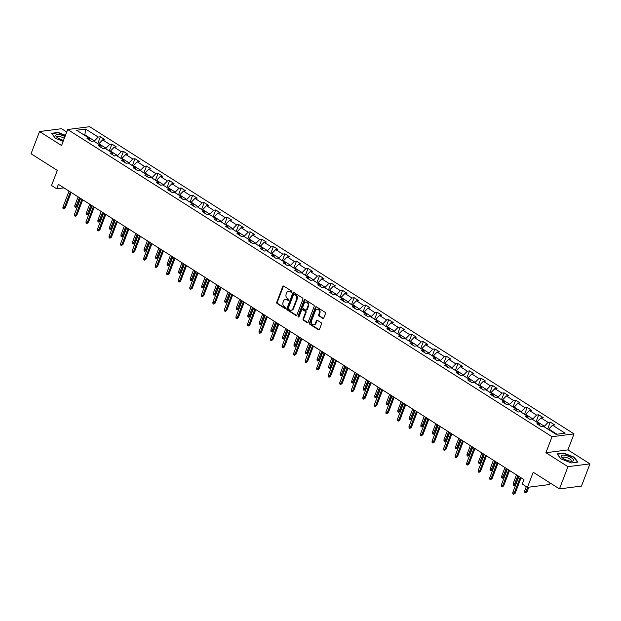 <?xml version="1.0" encoding="UTF-8"?>
<svg xmlns="http://www.w3.org/2000/svg" width="621" height="621" viewBox="0 0 621 621"><rect width="100%" height="100%" fill="white"/><g stroke="black" fill="none" stroke-linecap="round" stroke-linejoin="round"><path stroke-width="0.93" d="M291.785 291.94A0.691 0.559 -97.3 0 0 291.513 291.008L283.797 286.11A0.986 0.792 -97.3 0 0 282.741 286.522L276.741 302.225A0.986 0.792 -97.3 0 0 277.137 303.56L284.853 308.451A0.691 0.559 -97.3 0 0 285.318 307.232L284.317 306.595A3.167 2.546 -97.3 0 1 283.06 302.334L283.556 301.022A3.167 2.546 -97.3 0 1 285.481 299.353A3.167 2.546 -97.3 0 1 286.949 299.702L287.95 300.339A0.691 0.559 -97.3 0 0 288.416 299.12L287.414 298.484A3.167 2.546 -97.3 0 1 286.157 294.222L286.661 292.91A3.167 2.546 -97.3 0 1 288.579 291.241A3.167 2.546 -97.3 0 1 290.046 291.591L291.047 292.227A0.691 0.559 -97.3 0 0 291.785 291.94M322.71 318.433A0.986 0.792 -97.3 0 0 323.774 318.022L325.458 313.621A0.986 0.792 -97.3 0 0 325.062 312.285L316.5 306.852A0.986 0.792 -97.3 0 0 315.437 307.263L309.444 322.967A0.986 0.792 -97.3 0 0 309.832 324.294L318.402 329.728A0.986 0.792 -97.3 0 0 319.458 329.316L321.492 323.999A0.986 0.792 -97.3 0 0 321.096 322.664L317.432 320.343A0.986 0.792 -97.3 0 0 316.376 320.754L315.367 323.394A2.647 2.127 -97.3 0 1 313.76 324.783A2.647 2.127 -97.3 0 1 311.726 323.634A2.647 2.127 -97.3 0 1 311.486 320.925L315.429 310.593A2.647 2.127 -97.3 0 1 317.036 309.196A2.647 2.127 -97.3 0 1 319.07 310.345A2.647 2.127 -97.3 0 1 319.31 313.054L318.658 314.777A0.986 0.792 -97.3 0 0 319.047 316.112L323.308 318.356A0.986 0.792 -97.3 0 0 323.463 318.433M66.726 132.017L61.533 128.718L39.534 131.536L31.05 153.752L57.303 170.402L51.535 185.508L56.705 188.792L58.405 184.352L523.969 479.629L522.277 484.077L527.446 487.361L549.445 484.543L550.059 482.936M567.951 466.682L589.95 463.871L567.912 449.891L545.913 452.709L567.951 466.682L559.467 488.898L533.214 472.247L527.446 487.361M545.913 452.709L552.022 436.71L67.681 129.517L89.672 126.7L574.021 433.893L552.022 436.71M39.534 131.536L61.572 145.516L67.681 129.517M302.885 299.299A0.986 0.792 -97.3 0 0 302.489 297.971L293.927 292.538A0.986 0.792 -97.3 0 0 292.864 292.949L286.871 308.645A0.986 0.792 -97.3 0 0 287.259 309.98L295.829 315.414A0.986 0.792 -97.3 0 0 296.885 315.002L302.885 299.299M305.214 299.695L313.776 305.128A0.986 0.792 -97.3 0 1 314.172 306.456L308.171 322.159A0.986 0.792 -97.3 0 1 307.116 322.571L303.452 320.25A0.986 0.792 -97.3 0 1 303.056 318.915L305.485 312.549A0.986 0.792 -97.3 0 0 305.097 311.214L302.66 309.669A0.986 0.792 -97.3 0 0 301.604 310.081L299.074 316.71A0.691 0.559 -97.3 0 1 298.057 316.066L304.15 300.106A0.986 0.792 -97.3 0 1 305.214 299.695M589.95 463.871L581.466 486.08L559.467 488.898M550.26 422.117L548.095 422.389L540.992 417.886L543.165 417.615L538.725 414.797L536.56 415.076L529.457 410.574L531.63 410.295L527.19 407.477L525.024 407.756L517.922 403.254L520.095 402.975L515.655 400.165L513.489 400.444L506.387 395.942L508.56 395.662L504.12 392.845L501.954 393.124L494.852 388.622L497.025 388.342L492.585 385.532L490.419 385.812L483.317 381.31L485.49 381.03L481.05 378.212L478.884 378.492L471.781 373.989L473.955 373.71L469.515 370.9L467.341 371.179L460.246 366.677L462.42 366.398L457.98 363.58L455.806 363.859L448.711 359.357L450.877 359.078L446.445 356.268L444.271 356.547L437.176 352.045L439.342 351.765L434.91 348.948L432.736 349.227L425.641 344.725L427.807 344.445L423.375 341.635L421.201 341.915L414.106 337.413L416.272 337.133L411.839 334.315L409.666 334.595L402.571 330.093L404.737 329.813L400.304 327.003L398.131 327.275L391.036 322.773L393.202 322.501L388.769 319.683L386.596 319.962L379.493 315.46L381.667 315.181L377.226 312.371L375.061 312.642L367.958 308.14L370.132 307.869L365.691 305.051L363.526 305.33L356.423 300.828L358.596 300.548L354.156 297.738L351.991 298.01L344.888 293.508L347.061 293.236L342.621 290.418L340.455 290.698L333.353 286.196L335.526 285.916L331.086 283.106L328.92 283.378L321.818 278.876L323.991 278.596L319.551 275.786L317.385 276.066L310.283 271.563L312.456 271.284L308.016 268.466L305.85 268.746L298.748 264.243L300.921 263.964L296.481 261.154L294.307 261.433L287.212 256.931L289.386 256.652L284.946 253.834L282.772 254.113L275.677 249.611L277.843 249.331L273.411 246.521L271.237 246.801L264.142 242.299L266.308 242.019L261.876 239.201L259.702 239.481L252.607 234.979L254.773 234.699L250.341 231.889L248.167 232.169L241.072 227.666L243.238 227.387L238.806 224.569L236.632 224.849L229.537 220.346L231.703 220.067L227.27 217.257L225.097 217.536L218.002 213.034L220.168 212.755L215.735 209.937L213.562 210.216L206.459 205.714L208.633 205.435L204.193 202.625L202.027 202.896L194.924 198.394L197.098 198.122L192.657 195.304L190.492 195.584L183.389 191.082L185.563 190.802L181.122 187.992L178.957 188.264L171.854 183.762L174.027 183.49L169.587 180.672L167.422 180.952L160.319 176.449L162.492 176.17L158.052 173.36L155.887 173.632L148.784 169.129L150.957 168.858L146.517 166.04L144.351 166.319L137.249 161.817L139.422 161.538L134.982 158.728L132.816 158.999L125.714 154.497L127.887 154.225L123.447 151.408L121.274 151.687L114.179 147.185L116.352 146.905L111.912 144.088L109.738 144.367L102.644 139.865L104.809 139.585L100.377 136.775L98.203 137.055L85.636 129.083L76.6 130.239L89.168 138.211L87.002 138.491L91.434 141.301L93.608 141.021L100.703 145.524L98.537 145.803L102.97 148.621L105.143 148.341L112.238 152.844L110.072 153.123L114.505 155.933L116.678 155.654L123.773 160.156L121.607 160.435L126.04 163.253L128.213 162.974L135.308 167.476L133.142 167.755L137.575 170.565L139.748 170.286L146.843 174.788L144.677 175.068L149.11 177.885L151.283 177.606L158.386 182.108L156.213 182.388L160.653 185.198L162.818 184.918L169.921 189.421L167.748 189.7L172.188 192.518L174.354 192.238L181.456 196.741L179.283 197.02L183.723 199.83L185.889 199.558L192.991 204.061L190.818 204.332L195.258 207.15L197.424 206.871L204.526 211.373L202.353 211.652L206.793 214.462L208.959 214.191L216.061 218.693L213.888 218.965L218.328 221.782L220.494 221.503L227.596 226.005L225.423 226.285L229.863 229.095L232.037 228.823L239.132 233.325L236.958 233.597L241.398 236.415L243.572 236.135L250.667 240.637L248.501 240.917L252.933 243.727L255.107 243.455L262.202 247.958L260.036 248.237L264.468 251.047L266.642 250.768L273.737 255.27L271.571 255.549L276.003 258.367L278.177 258.088L285.272 262.59L283.106 262.869L287.539 265.679L289.712 265.4L296.807 269.902L294.641 270.182L299.074 272.999L301.247 272.72L308.342 277.222L306.176 277.502L310.609 280.312L312.782 280.032L319.877 284.534L317.711 284.814L322.144 287.632L324.317 287.352L331.42 291.854L329.246 292.134L333.687 294.944L335.852 294.665L342.955 299.167L340.782 299.446L345.222 302.264L347.387 301.985L354.49 306.487L352.317 306.766L356.757 309.576L358.922 309.297L366.025 313.799L363.852 314.079L368.292 316.896L370.458 316.617L377.56 321.119L375.387 321.399L379.827 324.209L381.993 323.929L389.095 328.439L386.922 328.711L391.362 331.529L393.528 331.249L400.63 335.751L398.457 336.031L402.897 338.841L405.063 338.569L412.165 343.071L409.992 343.343L414.432 346.161L416.606 345.881L423.701 350.384L421.527 350.663L425.967 353.473L428.141 353.202L435.236 357.704L433.07 357.975L437.502 360.793L439.676 360.514L446.771 365.016L444.605 365.295L449.037 368.106L451.211 367.834L458.306 372.336L456.14 372.608L460.572 375.426L462.746 375.146L469.841 379.648L467.675 379.928L472.107 382.746L474.281 382.466L481.376 386.968L479.21 387.248L483.643 390.058L485.816 389.778L492.911 394.281L490.745 394.56L495.178 397.378L497.351 397.098L504.454 401.601L502.28 401.88L506.72 404.69L508.886 404.411L515.989 408.913L513.815 409.192L518.256 412.01L520.421 411.731L527.524 416.233L525.35 416.512L529.791 419.322L531.956 419.043L539.059 423.545L536.886 423.825L541.326 426.643L543.491 426.363L556.067 434.335L565.102 433.179L552.527 425.206L554.7 424.927L550.26 422.117L547.637 428.987M537.056 422.28L537.258 421.744L544.361 426.247L544.159 426.782M544.361 426.247L548.095 422.389M537.258 421.744L540.992 417.886M539.059 423.545L539.703 425.61M525.521 414.96L525.723 414.432L532.826 418.934L532.616 419.462M532.826 418.934L536.56 415.076M525.723 414.432L529.457 410.574M527.524 416.233L528.168 418.298M513.986 407.648L514.188 407.112L521.291 411.614L521.081 412.15M521.291 411.614L525.024 407.756M514.188 407.112L517.922 403.254M515.989 408.913L516.633 410.978M502.451 400.328L502.653 399.8L509.748 404.302L509.546 404.83M509.748 404.302L513.489 400.444M502.653 399.8L506.387 395.942M504.454 401.601L505.098 403.666M490.916 393.015L491.118 392.48L498.213 396.982L498.011 397.518M498.213 396.982L501.954 393.124M491.118 392.48L494.852 388.622M492.911 394.281L493.563 396.345M479.381 385.695L479.583 385.167L486.678 389.67L486.476 390.198M486.678 389.67L490.419 385.812M479.583 385.167L483.317 381.31M481.376 386.968L482.028 389.033M467.846 378.383L468.048 377.847L475.143 382.35L474.941 382.885M475.143 382.35L478.884 378.492M468.048 377.847L471.781 373.989M469.841 379.648L470.493 381.713M456.311 371.063L456.513 370.535L463.608 375.037L463.406 375.565M463.608 375.037L467.341 371.179M456.513 370.535L460.246 366.677M458.306 372.336L458.958 374.401M444.768 363.751L444.978 363.215L452.072 367.717L451.871 368.253M452.072 367.717L455.806 363.859M444.978 363.215L448.711 359.357M446.771 365.016L447.423 367.081M433.233 356.431L433.442 355.903L440.537 360.405L440.336 360.933M440.537 360.405L444.271 356.547M433.442 355.903L437.176 352.045M435.236 357.704L435.888 359.769M421.698 349.118L421.907 348.583L429.002 353.085L428.8 353.621M429.002 353.085L432.736 349.227M421.907 348.583L425.641 344.725M423.701 350.384L424.353 352.449M410.163 341.798L410.365 341.271L417.467 345.773L417.265 346.301M417.467 345.773L421.201 341.915M410.365 341.271L414.106 337.413M412.165 343.071L412.818 345.136M398.628 334.486L398.829 333.951L405.932 338.453L405.73 338.988M405.932 338.453L409.666 334.595M398.829 333.951L402.571 330.093M400.63 335.751L401.282 337.816M387.093 327.166L387.294 326.638L394.397 331.14L394.195 331.668M394.397 331.14L398.131 327.275M387.294 326.638L391.036 322.773M389.095 328.439L389.74 330.504M375.558 319.854L375.759 319.318L382.862 323.82L382.66 324.356M382.862 323.82L386.596 319.962M375.759 319.318L379.493 315.46M377.56 321.119L378.205 323.184M364.022 312.534L364.224 312.006L371.327 316.508L371.125 317.036M371.327 316.508L375.061 312.642M364.224 312.006L367.958 308.14M366.025 313.799L366.669 315.872M352.487 305.214L352.689 304.686L359.792 309.188L359.582 309.724M359.792 309.188L363.526 305.33M352.689 304.686L356.423 300.828M354.49 306.487L355.134 308.552M340.952 297.901L341.154 297.366L348.257 301.868L348.047 302.404M348.257 301.868L351.991 298.01M341.154 297.366L344.888 293.508M342.955 299.167L343.599 301.239M329.417 290.581L329.619 290.054L336.714 294.556L336.512 295.084M336.714 294.556L340.455 290.698M329.619 290.054L333.353 286.196M331.42 291.854L332.064 293.919M317.882 283.269L318.084 282.734L325.179 287.236L324.977 287.771M325.179 287.236L328.92 283.378M318.084 282.734L321.818 278.876M319.877 284.534L320.529 286.599M306.347 275.949L306.549 275.421L313.644 279.924L313.442 280.451M313.644 279.924L317.385 276.066M306.549 275.421L310.283 271.563M308.342 277.222L308.994 279.287M294.812 268.637L295.014 268.101L302.109 272.603L301.907 273.139M302.109 272.603L305.85 268.746M295.014 268.101L298.748 264.243M296.807 269.902L297.459 271.967M283.277 261.317L283.479 260.789L290.574 265.291L290.372 265.819M290.574 265.291L294.307 261.433M283.479 260.789L287.212 256.931M285.272 262.59L285.924 264.655M271.742 254.005L271.944 253.469L279.039 257.971L278.837 258.507M279.039 257.971L282.772 254.113M271.944 253.469L275.677 249.611M273.737 255.27L274.389 257.335M260.199 246.684L260.409 246.157L267.504 250.659L267.302 251.187M267.504 250.659L271.237 246.801M260.409 246.157L264.142 242.299M262.202 247.958L262.854 250.022M248.664 239.372L248.874 238.837L255.968 243.339L255.767 243.874M255.968 243.339L259.702 239.481M248.874 238.837L252.607 234.979M250.667 240.637L251.319 242.702M237.129 232.052L237.331 231.524L244.433 236.027L244.232 236.554M244.433 236.027L248.167 232.169M237.331 231.524L241.072 227.666M239.132 233.325L239.784 235.39M225.594 224.74L225.796 224.204L232.898 228.707L232.696 229.242M232.898 228.707L236.632 224.849M225.796 224.204L229.537 220.346M227.596 226.005L228.249 228.07M214.059 217.42L214.261 216.892L221.363 221.394L221.161 221.922M221.363 221.394L225.097 217.536M214.261 216.892L218.002 213.034M216.061 218.693L216.706 220.758M202.524 210.108L202.725 209.572L209.828 214.074L209.626 214.61M209.828 214.074L213.562 210.216M202.725 209.572L206.459 205.714M204.526 211.373L205.171 213.438M190.989 202.788L191.19 202.26L198.293 206.762L198.091 207.29M198.293 206.762L202.027 202.896M191.19 202.26L194.924 198.394M192.991 204.061L193.636 206.125M179.453 195.475L179.655 194.94L186.758 199.442L186.548 199.978M186.758 199.442L190.492 195.584M179.655 194.94L183.389 191.082M181.456 196.741L182.1 198.805M167.918 188.155L168.12 187.627L175.223 192.13L175.013 192.657M175.223 192.13L178.957 188.264M168.12 187.627L171.854 183.762M169.921 189.421L170.565 191.493M156.383 180.843L156.585 180.307L163.688 184.81L163.478 185.345M163.688 184.81L167.422 180.952M156.585 180.307L160.319 176.449M158.386 182.108L159.03 184.173M144.848 173.523L145.05 172.987L152.145 177.497L151.943 178.025M152.145 177.497L155.887 173.632M145.05 172.987L148.784 169.129M146.843 174.788L147.495 176.861M133.313 166.203L133.515 165.675L140.61 170.177L140.408 170.705M140.61 170.177L144.351 166.319M133.515 165.675L137.249 161.817M135.308 167.476L135.96 169.541M121.778 158.891L121.98 158.355L129.075 162.857L128.873 163.393M129.075 162.857L132.816 158.999M121.98 158.355L125.714 154.497M123.773 160.156L124.425 162.221M110.243 151.571L110.445 151.043L117.54 155.545L117.338 156.073M117.54 155.545L121.274 151.687M110.445 151.043L114.179 147.185M112.238 152.844L112.89 154.908M98.708 144.258L98.91 143.723L106.005 148.225L105.803 148.761M106.005 148.225L109.738 144.367M98.91 143.723L102.644 139.865M100.703 145.524L101.355 147.588M84.658 135.347L84.86 134.811L94.47 140.913L94.268 141.441M94.47 140.913L98.203 137.055M83.99 134.928L84.86 134.811L85.636 129.083M89.168 138.211L89.82 140.276M567.912 449.891L574.021 433.893M56.705 188.792L63.947 187.868M556.928 434.226L548.793 429.064L548.591 429.592M548.793 429.064L552.527 425.206M97.753 143.653L100.377 136.775M109.288 150.965L111.912 144.088M120.823 158.285L123.447 151.408M132.358 165.597L134.982 158.728M143.893 172.917L146.517 166.04M155.429 180.237L158.052 173.36M166.964 187.55L169.587 180.672M178.499 194.87L181.122 187.992M190.034 202.182L192.657 195.304M201.569 209.502L204.193 202.625M213.104 216.814L215.735 209.937M224.639 224.134L227.27 217.257M236.174 231.447L238.806 224.569M247.709 238.767L250.341 231.889M259.252 246.079L261.876 239.201M270.787 253.399L273.411 246.521M282.322 260.711L284.946 253.834M293.857 268.031L296.481 261.154M305.392 275.344L308.016 268.466M316.927 282.664L319.551 275.786M328.462 289.976L331.086 283.106M339.998 297.296L342.621 290.418M351.533 304.616L354.156 297.738M363.068 311.928L365.691 305.051M374.603 319.248L377.226 312.371M386.138 326.561L388.769 319.683M397.673 333.881L400.304 327.003M409.208 341.193L411.839 334.315M420.743 348.513L423.375 341.635M432.278 355.825L434.91 348.948M443.821 363.145L446.445 356.268M455.356 370.458L457.98 363.58M466.891 377.778L469.515 370.9M478.426 385.09L481.05 378.212M489.961 392.41L492.585 385.532M501.496 399.722L504.12 392.845M513.031 407.042L515.655 400.165M524.566 414.354L527.19 407.477M536.102 421.675L538.725 414.797M65.461 135.316L58.172 132.452L51.543 133.298L55.37 138.25L63.171 141.309M577.941 462.109L574.115 457.157L563.666 453.058L557.045 453.904L560.864 458.857L571.312 462.955L577.941 462.109M291.047 292.227L291.637 292.149A0.691 0.559 -97.3 0 0 291.653 292.157L290.644 291.513A3.167 2.546 -97.3 0 0 289.176 291.171A3.167 2.546 -97.3 0 0 288.881 291.226M285.784 299.338A3.167 2.546 -97.3 0 1 286.079 299.283A3.167 2.546 -97.3 0 1 287.546 299.632L288.54 300.261A0.691 0.559 -97.3 0 0 288.548 300.269L287.95 300.339M283.65 286.04A0.986 0.792 -97.3 0 0 283.331 286.452L277.339 302.148A0.986 0.792 -97.3 0 0 277.734 303.483L285.443 308.373A0.691 0.559 -97.3 0 0 285.45 308.381M293.772 292.46A0.986 0.792 -97.3 0 0 293.461 292.871L287.461 308.575A0.986 0.792 -97.3 0 0 287.857 309.902L296.419 315.336A0.986 0.792 -97.3 0 0 296.574 315.414M294.253 294.261A0.691 0.559 -97.3 0 0 293.516 294.548L288.253 308.334A0.691 0.559 -97.3 0 0 288.524 309.266L289.58 309.933A3.167 2.546 -97.3 0 0 291.047 310.283A3.167 2.546 -97.3 0 0 292.965 308.614L296.566 299.198A3.167 2.546 -97.3 0 0 295.309 294.928L294.253 294.261L294.851 294.183A0.691 0.559 -97.3 0 0 294.533 294.113L293.935 294.183M291.342 310.221A3.167 2.546 -97.3 0 0 291.645 310.205A3.167 2.546 -97.3 0 0 293.562 308.536L292.965 308.614M294.851 294.183L295.906 294.851A3.167 2.546 -97.3 0 1 297.156 299.12L293.562 308.536M302.512 309.6A0.986 0.792 -97.3 0 1 303.258 309.592L305.687 311.137A0.986 0.792 -97.3 0 1 306.083 312.472L303.653 318.837A0.986 0.792 -97.3 0 0 304.042 320.172L307.705 322.493A0.986 0.792 -97.3 0 0 307.861 322.571M305.058 299.617A0.986 0.792 -97.3 0 0 304.748 300.028L298.654 315.988A0.691 0.559 -97.3 0 0 298.934 316.927M308.008 305.936A2.647 2.127 -97.3 0 0 307.768 303.234A2.647 2.127 -97.3 0 0 305.734 302.085A2.647 2.127 -97.3 0 0 304.127 303.475L302.738 307.116A0.986 0.792 -97.3 0 0 303.126 308.451L305.563 309.995A0.986 0.792 -97.3 0 0 306.619 309.584L308.008 305.936L308.606 305.866A2.647 2.127 -97.3 0 0 308.365 303.157A2.647 2.127 -97.3 0 0 306.324 302.008A2.647 2.127 -97.3 0 0 306.037 302.07M306.308 309.988A0.986 0.792 -97.3 0 0 307.216 309.506L306.619 309.584M308.606 305.866L307.216 309.506M317.339 309.188A2.647 2.127 -97.3 0 1 317.634 309.118A2.647 2.127 -97.3 0 1 319.668 310.267A2.647 2.127 -97.3 0 1 319.908 312.976L319.248 314.7A0.986 0.792 -97.3 0 0 319.644 316.035L323.308 318.356M314.055 324.721A2.647 2.127 -97.3 0 0 314.358 324.705A2.647 2.127 -97.3 0 0 315.965 323.316L315.367 323.394M317.284 320.265A0.986 0.792 -97.3 0 0 316.966 320.677L315.965 323.316M316.345 306.774A0.986 0.792 -97.3 0 0 316.035 307.185L310.034 322.889A0.986 0.792 -97.3 0 0 310.43 324.224L318.992 329.65A0.986 0.792 -97.3 0 0 319.147 329.728M77.19 206.366L75.615 207.437L74.877 206.972L74.784 205.652L76.119 206.498L77.19 206.366L80.295 198.231M75.615 207.437L79.472 197.711M74.784 205.652L78.145 196.865M70.367 191.936L64.227 208.019L65.298 207.888L63.73 208.959L64.227 208.019L62.892 207.181L69.04 191.097M65.298 207.888L71.19 192.456M63.73 208.959L62.985 208.493L62.892 207.181M64.972 136.604A6.552 2.158 20.9 0 0 59.694 134.687A6.552 2.158 20.9 0 0 56.589 136.938A6.552 2.158 20.9 0 0 63.544 140.338M64.297 138.374A4.487 1.483 20.9 0 0 59.996 136.651A4.487 1.483 20.9 0 0 57.334 137.031A4.487 1.483 20.9 0 0 57.435 137.645M51.799 133.624L58.219 132.778L65.36 135.588M55.401 138.258L51.799 133.6M571.289 457.693A6.552 2.158 20.9 0 0 563.402 455.1A6.552 2.158 20.9 0 0 562.083 457.545A6.552 2.158 20.9 0 0 563.558 458.678A6.552 2.158 20.9 0 0 571.825 461.263A6.552 2.158 20.9 0 0 571.289 457.693M570.73 461.232A4.487 1.483 20.9 0 0 571.211 460.836A4.487 1.483 20.9 0 0 569.667 458.896A4.487 1.483 20.9 0 0 565.436 457.25A4.487 1.483 20.9 0 0 562.828 457.638A4.487 1.483 20.9 0 0 562.929 458.251M560.895 458.865L557.301 454.207L563.721 453.384L573.843 457.359L577.546 462.156L571.312 462.955M88.725 213.678L87.157 214.75L86.412 214.284L86.319 212.972L87.654 213.818L88.725 213.678L91.83 205.551M87.157 214.75L91.008 205.031M86.319 212.972L89.68 204.185M100.26 220.998L98.692 222.07L97.947 221.604L97.854 220.292L99.189 221.13L100.26 220.998L103.365 212.863M98.692 222.07L102.543 212.343M97.854 220.292L101.215 211.497M81.902 199.256L75.762 215.34L76.833 215.2L75.265 216.279L75.762 215.34L74.435 214.493L80.575 198.41M76.833 215.2L82.725 199.776M75.265 216.279L74.52 215.805L74.435 214.493M93.437 206.568L87.297 222.652L88.368 222.52L86.8 223.591L87.297 222.652L85.97 221.813L92.11 205.73M88.368 222.52L94.26 207.088M86.8 223.591L86.063 223.125L85.97 221.813M111.796 228.311L110.228 229.39L109.482 228.916L109.397 227.604L110.724 228.45L111.796 228.311L114.901 220.183M110.228 229.39L114.078 219.663M109.397 227.604L112.75 218.817M123.331 235.631L121.763 236.702L121.017 236.236L120.932 234.924L122.259 235.763L123.331 235.631L126.436 227.496M121.763 236.702L125.613 226.975M120.932 234.924L124.285 226.137M134.866 242.943L133.298 244.022L132.56 243.548L132.467 242.237L133.794 243.083L134.866 242.943L137.971 234.816M133.298 244.022L137.148 234.296M132.467 242.237L135.82 233.449M104.972 213.888L98.832 229.972L99.903 229.832L98.335 230.911L98.832 229.972L97.505 229.126L103.645 213.042M99.903 229.832L105.795 214.408M98.335 230.911L97.598 230.438L97.505 229.126M116.507 221.2L110.367 237.284L111.438 237.152L109.87 238.223L110.367 237.284L109.04 236.446L115.18 220.362M111.438 237.152L117.33 221.72M109.87 238.223L109.133 237.758L109.04 236.446M128.05 228.52L121.902 244.604L122.974 244.464L121.406 245.543L121.902 244.604L120.575 243.758L126.715 227.674M122.974 244.464L128.865 229.04M121.406 245.543L120.668 245.07L120.575 243.758M139.585 235.833L133.437 251.916L134.509 251.784L132.941 252.856L133.437 251.916L132.11 251.078L138.25 234.994M134.509 251.784L140.4 236.353M132.941 252.856L132.203 252.39L132.11 251.078M151.12 243.153L144.972 259.236L146.044 259.097L144.476 260.176L144.972 259.236L143.645 258.39L149.785 242.306M146.044 259.097L151.935 243.673M144.476 260.176L143.738 259.702L143.645 258.39M162.655 250.473L156.508 266.556L157.579 266.417L156.011 267.488L156.508 266.556L155.18 265.71L161.32 249.626M157.579 266.417L163.47 250.985M156.011 267.488L155.273 267.022L155.18 265.71M174.191 257.785L168.05 273.869L169.114 273.729L167.546 274.808L168.05 273.869L166.715 273.023L172.855 256.939M169.114 273.729L175.006 258.305M167.546 274.808L166.808 274.335L166.715 273.023M185.726 265.105L179.585 281.189L180.649 281.049L179.081 282.12L179.585 281.189L178.25 280.343L184.39 264.259M180.649 281.049L186.541 265.625M179.081 282.12L178.343 281.655L178.25 280.343M197.261 272.417L191.121 288.501L192.192 288.361L190.616 289.44L191.121 288.501L189.785 287.655L195.925 271.571M192.192 288.361L198.076 272.937M190.616 289.44L189.879 288.967L189.785 287.655M208.796 279.737L202.656 295.821L203.727 295.681L202.151 296.753L202.656 295.821L201.32 294.975L207.468 278.891M203.727 295.681L209.619 280.257M202.151 296.753L201.414 296.287L201.32 294.975M220.331 287.049L214.191 303.133L215.262 303.001L213.694 304.073L214.191 303.133L212.856 302.287L219.003 286.203M215.262 303.001L221.154 287.57M213.694 304.073L212.949 303.607L212.856 302.287M231.866 294.37L225.726 310.453L226.797 310.314L225.229 311.385L225.726 310.453L224.391 309.607L230.538 293.523M226.797 310.314L232.689 294.89M225.229 311.385L224.484 310.919L224.391 309.607M243.401 301.682L237.261 317.766L238.332 317.634L236.764 318.705L237.261 317.766L235.926 316.92L242.074 300.836M238.332 317.634L244.224 302.202M236.764 318.705L236.019 318.239L235.926 316.92M254.936 309.002L248.796 325.086L249.867 324.946L248.299 326.025L248.796 325.086L247.469 324.24L253.609 308.156M249.867 324.946L255.759 309.522M248.299 326.025L247.554 325.551L247.469 324.24M266.471 316.314L260.331 332.398L261.402 332.266L259.834 333.337L260.331 332.398L259.004 331.56L265.144 315.476M261.402 332.266L267.294 316.834M259.834 333.337L259.097 332.872L259.004 331.56M278.006 323.634L271.866 339.718L272.937 339.578L271.369 340.657L271.866 339.718L270.539 338.872L276.679 322.788M272.937 339.578L278.829 324.154M271.369 340.657L270.632 340.184L270.539 338.872M289.541 330.946L283.401 347.03L284.472 346.898L282.904 347.97L283.401 347.03L282.074 346.192L288.214 330.108M284.472 346.898L290.364 331.467M282.904 347.97L282.167 347.504L282.074 346.192M301.076 338.266L294.936 354.35L296.007 354.211L294.439 355.29L294.936 354.35L293.609 353.504L299.749 337.42M296.007 354.211L301.899 338.787M294.439 355.29L293.702 354.816L293.609 353.504M312.619 345.579L306.471 361.663L307.542 361.531L305.974 362.602L306.471 361.663L305.144 360.824L311.284 344.74M307.542 361.531L313.434 346.099M305.974 362.602L305.237 362.136L305.144 360.824M146.401 250.263L144.833 251.334L144.095 250.868L144.002 249.557L145.33 250.395L146.401 250.263L149.506 242.128M144.833 251.334L148.683 241.608M144.002 249.557L147.356 240.769M157.936 257.575L156.368 258.654L155.63 258.181L155.537 256.869L156.865 257.715L157.936 257.575L161.041 249.448M156.368 258.654L160.226 248.928M155.537 256.869L158.891 248.082M169.471 264.895L167.903 265.967L167.165 265.501L167.072 264.189L168.4 265.027L169.471 264.895L172.576 256.76M167.903 265.967L171.761 256.24M167.072 264.189L170.426 255.402M181.006 272.208L179.438 273.287L178.701 272.813L178.607 271.501L179.935 272.347L181.006 272.208L184.111 264.08M179.438 273.287L183.296 263.56M178.607 271.501L181.961 262.714M192.541 279.528L190.973 280.599L190.236 280.133L190.142 278.821L191.47 279.66L192.541 279.528L195.646 271.393M190.973 280.599L194.831 270.872M190.142 278.821L193.496 270.034M204.076 286.84L202.508 287.919L201.771 287.445L201.678 286.134L203.013 286.98L204.076 286.84L207.181 278.713M202.508 287.919L206.366 278.192M201.678 286.134L205.031 277.346M215.611 294.16L214.043 295.231L213.306 294.765L213.213 293.454L214.548 294.3L215.611 294.16L218.716 286.025M214.043 295.231L217.901 285.513M213.213 293.454L216.566 284.666M227.154 301.472L225.578 302.551L224.841 302.078L224.748 300.766L226.083 301.612L227.154 301.472L230.251 293.345M225.578 302.551L229.436 292.825M224.748 300.766L228.101 291.979M238.689 308.792L237.113 309.863L236.376 309.398L236.283 308.086L237.618 308.932L238.689 308.792L241.794 300.665M237.113 309.863L240.971 300.145M236.283 308.086L239.644 299.299M250.224 316.105L248.648 317.184L247.911 316.71L247.818 315.398L249.153 316.244L250.224 316.105L253.329 307.977M248.648 317.184L252.506 307.457M247.818 315.398L251.179 306.611M261.759 323.425L260.191 324.496L259.446 324.03L259.353 322.718L260.688 323.564L261.759 323.425L264.864 315.297M260.191 324.496L264.041 314.777M259.353 322.718L262.714 313.931M273.294 330.745L271.726 331.816L270.981 331.342L270.888 330.03L272.223 330.877L273.294 330.745L276.399 322.61M271.726 331.816L275.577 322.089M270.888 330.03L274.249 321.243M284.829 338.057L283.261 339.128L282.516 338.662L282.423 337.35L283.758 338.197L284.829 338.057L287.934 329.93M283.261 339.128L287.112 329.409M282.423 337.35L285.784 328.563M296.364 345.377L294.796 346.448L294.051 345.982L293.966 344.663L295.293 345.509L296.364 345.377L299.469 337.242M294.796 346.448L298.647 336.722M293.966 344.663L297.319 335.876M307.9 352.689L306.332 353.76L305.594 353.295L305.501 351.983L306.828 352.829L307.9 352.689L311.005 344.562M306.332 353.76L310.182 344.042M305.501 351.983L308.854 343.196M319.435 360.009L317.867 361.08L317.129 360.615L317.036 359.303L318.363 360.141L319.435 360.009L322.54 351.874M317.867 361.08L321.717 351.354M317.036 359.303L320.389 350.516M330.97 367.322L329.402 368.4L328.664 367.927L328.571 366.615L329.898 367.461L330.97 367.322L334.075 359.194M329.402 368.4L333.26 358.674M328.571 366.615L331.925 357.828M342.505 374.642L340.937 375.713L340.199 375.247L340.106 373.935L341.434 374.774L342.505 374.642L345.61 366.506M340.937 375.713L344.795 365.986M340.106 373.935L343.46 365.148M354.04 381.954L352.472 383.033L351.734 382.559L351.641 381.247L352.969 382.094L354.04 381.954L357.145 373.826M352.472 383.033L356.33 373.306M351.641 381.247L354.995 372.46M365.575 389.274L364.007 390.345L363.269 389.879L363.176 388.567L364.504 389.406L365.575 389.274L368.68 381.139M364.007 390.345L367.865 380.619M363.176 388.567L366.53 379.78M377.11 396.586L375.542 397.665L374.805 397.192L374.711 395.88L376.039 396.726L377.11 396.586L380.215 388.459M375.542 397.665L379.4 387.939M374.711 395.88L378.065 387.093M388.645 403.906L387.077 404.977L386.34 404.512L386.246 403.2L387.582 404.038L388.645 403.906L391.75 395.771M387.077 404.977L390.935 395.251M386.246 403.2L389.6 394.413M400.18 411.218L398.612 412.297L397.875 411.824L397.782 410.512L399.117 411.358L400.18 411.218L403.285 403.091M398.612 412.297L402.47 402.571M397.782 410.512L401.135 401.725M411.723 418.538L410.147 419.61L409.41 419.144L409.317 417.832L410.652 418.678L411.723 418.538L414.828 410.403M410.147 419.61L414.005 409.883M409.317 417.832L412.67 409.045M423.258 425.851L421.682 426.93L420.945 426.456L420.852 425.144L422.187 425.99L423.258 425.851L426.363 417.723M421.682 426.93L425.54 417.203M420.852 425.144L424.213 416.357M434.793 433.171L433.225 434.242L432.48 433.776L432.387 432.464L433.722 433.311L434.793 433.171L437.898 425.043M433.225 434.242L437.075 424.523M432.387 432.464L435.748 423.677M446.328 440.483L444.76 441.562L444.015 441.089L443.922 439.777L445.257 440.623L446.328 440.483L449.433 432.356M444.76 441.562L448.61 431.836M443.922 439.777L447.283 430.99M457.863 447.803L456.295 448.874L455.55 448.409L455.457 447.097L456.792 447.943L457.863 447.803L460.968 439.676M456.295 448.874L460.145 439.156M455.457 447.097L458.818 438.31M469.398 455.115L467.83 456.194L467.085 455.721L467 454.409L468.327 455.255L469.398 455.115L472.503 446.988M467.83 456.194L471.681 446.468M467 454.409L470.353 445.622M480.933 462.435L479.365 463.507L478.628 463.041L478.535 461.729L479.862 462.575L480.933 462.435L484.038 454.308M479.365 463.507L483.216 453.788M478.535 461.729L481.888 452.942M492.469 469.755L490.9 470.827L490.163 470.361L490.07 469.041L491.397 469.887L492.469 469.755L495.574 461.62M490.9 470.827L494.751 461.1M490.07 469.041L493.423 460.254M504.004 477.068L502.436 478.139L501.698 477.673L501.605 476.361L502.932 477.207L504.004 477.068L507.109 468.94M502.436 478.139L506.286 468.42M501.605 476.361L504.958 467.574M324.154 352.899L318.006 368.983L319.078 368.843L317.51 369.922L318.006 368.983L316.679 368.137L322.819 352.053M319.078 368.843L324.969 353.419M317.51 369.922L316.772 369.448L316.679 368.137M335.689 360.211L329.541 376.295L330.613 376.163L329.045 377.234L329.541 376.295L328.214 375.457L334.354 359.373M330.613 376.163L336.504 360.731M329.045 377.234L328.307 376.768L328.214 375.457M347.224 367.531L341.084 383.615L342.148 383.475L340.58 384.554L341.084 383.615L339.749 382.769L345.889 366.685M342.148 383.475L348.039 368.051M340.58 384.554L339.842 384.081L339.749 382.769M358.759 374.843L352.619 390.935L353.683 390.795L352.115 391.867L352.619 390.935L351.284 390.089L357.424 374.005M353.683 390.795L359.575 375.363M352.115 391.867L351.377 391.401L351.284 390.089M370.295 382.163L364.154 398.247L365.226 398.108L363.65 399.187L364.154 398.247L362.819 397.401L368.959 381.317M365.226 398.108L371.11 382.683M363.65 399.187L362.912 398.713L362.819 397.401M381.83 389.483L375.689 405.567L376.761 405.428L375.185 406.499L375.689 405.567L374.354 404.721L380.494 388.637M376.761 405.428L382.652 390.004M375.185 406.499L374.447 406.033L374.354 404.721M393.365 396.796L387.225 412.88L388.296 412.74L386.72 413.819L387.225 412.88L385.889 412.033L392.037 395.95M388.296 412.74L394.188 397.316M386.72 413.819L385.983 413.345L385.889 412.033M404.9 404.116L398.76 420.2L399.831 420.06L398.263 421.131L398.76 420.2L397.424 419.354L403.572 403.27M399.831 420.06L405.723 404.636M398.263 421.131L397.518 420.665L397.424 419.354M416.435 411.428L410.295 427.512L411.366 427.38L409.798 428.451L410.295 427.512L408.96 426.666L415.107 410.582M411.366 427.38L417.258 411.948M409.798 428.451L409.053 427.978L408.96 426.666M427.97 418.748L421.83 434.832L422.901 434.692L421.333 435.763L421.83 434.832L420.502 433.986L426.643 417.902M422.901 434.692L428.793 419.268M421.333 435.763L420.588 435.298L420.502 433.986M439.505 426.06L433.365 442.144L434.436 442.012L432.868 443.083L433.365 442.144L432.037 441.298L438.178 425.214M434.436 442.012L440.328 426.58M432.868 443.083L432.123 442.618L432.037 441.298M451.04 433.38L444.9 449.464L445.971 449.325L444.403 450.396L444.9 449.464L443.573 448.618L449.713 432.534M445.971 449.325L451.863 433.9M444.403 450.396L443.666 449.93L443.573 448.618M462.575 440.693L456.435 456.777L457.506 456.645L455.938 457.716L456.435 456.777L455.108 455.938L461.248 439.847M457.506 456.645L463.398 441.213M455.938 457.716L455.201 457.25L455.108 455.938M474.11 448.013L467.97 464.097L469.041 463.957L467.473 465.036L467.97 464.097L466.643 463.25L472.783 447.167M469.041 463.957L474.933 448.533M467.473 465.036L466.736 464.562L466.643 463.25M485.653 455.325L479.505 471.409L480.576 471.277L479.008 472.348L479.505 471.409L478.178 470.571L484.318 454.487M480.576 471.277L486.468 455.845M479.008 472.348L478.271 471.882L478.178 470.571M497.188 462.645L491.04 478.729L492.111 478.589L490.543 479.668L491.04 478.729L489.713 477.883L495.853 461.799M492.111 478.589L498.003 463.165M490.543 479.668L489.806 479.195L489.713 477.883M515.539 484.388L513.971 485.459L513.233 484.993L513.14 483.681L514.467 484.52L515.539 484.388L518.644 476.253M513.971 485.459L517.829 475.733M513.14 483.681L516.493 474.886M508.723 469.957L502.575 486.041L503.647 485.909L502.078 486.98L502.575 486.041L501.248 485.203L507.388 469.119M503.647 485.909L509.538 470.477M502.078 486.98L501.341 486.515L501.248 485.203M527.074 491.7L525.506 492.779L524.768 492.306L524.675 490.994L526.003 491.84L527.074 491.7L528.797 487.182M525.506 492.779L527.734 487.322M524.675 490.994L526.336 486.647M520.258 477.277L514.118 493.361L515.182 493.221L513.614 494.3L514.118 493.361L512.783 492.515L518.923 476.431M515.182 493.221L521.073 477.797M513.614 494.3L512.876 493.827L512.783 492.515M290.644 291.513L290.046 291.591M287.546 299.632L286.949 299.702M285.443 308.373L284.853 308.451M277.734 303.483L277.137 303.56M277.339 302.148L276.741 302.225M283.331 286.452L282.741 286.522M296.419 315.336L295.829 315.414M287.857 309.902L287.259 309.98M287.461 308.575L286.871 308.645M293.461 292.871L292.864 292.949M297.156 299.12L296.566 299.198M295.906 294.851L295.309 294.928M307.705 322.493L307.116 322.571M304.042 320.172L303.452 320.25M303.653 318.837L303.056 318.915M306.083 312.472L305.485 312.549M305.687 311.137L305.097 311.214M303.258 309.592L302.66 309.669M298.654 315.988L298.057 316.066M304.748 300.028L304.15 300.106M319.644 316.035L319.047 316.112M319.248 314.7L318.658 314.777M319.908 312.976L319.31 313.054M316.966 320.677L316.376 320.754M318.992 329.65L318.402 329.728M310.43 324.224L309.832 324.294M310.034 322.889L309.444 322.967M316.035 307.185L315.437 307.263M289.176 291.171L288.579 291.241M286.079 299.283L285.481 299.353M291.645 310.205L291.047 310.283M302.8 309.483L302.202 309.561M306.324 302.008L305.734 302.085M306.611 310.026L306.021 310.104M317.634 309.118L317.036 309.196M314.358 324.705L313.76 324.783"/></g></svg>
